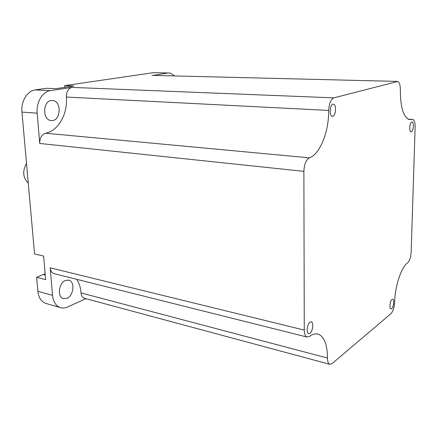 <?xml version="1.0" encoding="UTF-8"?>
<svg xmlns="http://www.w3.org/2000/svg" width="437" height="437" viewBox="0 0 437 437"><rect width="100%" height="100%" fill="white"/><g stroke="black" fill="none" stroke-linecap="round" stroke-linejoin="round"><path stroke-width="0.66" d="M411.703 122.005C409.66 122.524 408.939 131.362 410.9 131.81L411.403 131.794C413.446 131.215 414.15 122.464 412.189 121.994L411.703 122.005M391.934 299.443C390.012 300.782 389.121 308.358 390.836 308.795L391.699 308.571C393.617 307.178 394.485 299.684 392.781 299.23L391.934 299.443M309.997 322.2C307.222 323.926 306.091 332.89 308.555 333.611L310.002 333.311C312.766 331.508 313.864 322.664 311.412 321.927L309.997 322.2M332.912 104.186C329.869 104.7 329.088 115.521 332.038 116.275L332.836 116.302C335.862 115.696 336.61 105 333.671 104.219L332.912 104.186L333.671 104.219M66.937 298.351L63.136 298.569C57.023 296.821 58.869 282.728 65.512 280.417L69.139 280.237C75.235 281.969 73.553 295.827 66.937 298.351M52.779 120.541L50.342 120.459C42.329 118.919 43.039 101.247 51.178 100.472L53.401 100.565C61.42 102.105 60.847 119.498 52.779 120.541M54.614 273.786L53.822 273.584C51.741 272.732 50.534 270.809 50.2 267.821L52.516 295.314L37.882 291.282L36.642 277.32L45.656 279.658L43.624 256.06L34.561 253.941L21.954 112.085C20.829 101.477 27.285 90.83 35.157 89.946L46.513 88.285L55.843 88.678L73.837 86.007L64.55 85.647L153.392 72.662L155.567 72.711M304.278 330.088L303.879 171.359C304.212 164.285 306.053 159.778 309.396 157.833C320.042 154.135 328.804 132.001 328.739 110.43C329.094 103.525 330.804 99.336 333.863 97.861L397.79 81.44C399.511 82.402 400.368 85.248 400.358 89.973C400.363 106.595 403.187 116.428 408.841 119.47L412.965 119.421C414.456 120.257 415.183 122.813 415.139 127.091L411.162 252.111C410.818 257.218 409.655 260.758 407.677 262.724C401.363 267.034 394.922 286.295 394.633 302.426C394.3 307.621 393.065 311.363 390.946 313.657L332.082 363.617L329.624 364.267C328.22 363.54 327.499 361.465 327.46 358.04C327.357 345.241 324.511 337.364 318.923 334.414C316.088 333.245 312.963 333.917 309.538 336.43L306.845 336.987C305.212 336.151 304.354 333.852 304.278 330.088L50.2 267.821M37.167 113.167L39.718 143.456C39.68 137.999 41.641 134.585 45.595 133.225C58.367 130.838 67.861 113.86 66.369 97.058C66.364 91.704 68.216 88.482 71.925 87.395L50.392 90.623C42.547 91.53 36.074 102.373 37.167 113.167L21.954 112.085M52.516 295.314C53.216 301.606 55.696 305.654 59.956 307.462C62.404 308.342 64.96 308.189 67.626 306.993L85.876 298.668M174.691 75.951L170.228 73.061L167.928 72.979L152.939 75.415M64.55 85.647L64.681 87.367M37.882 291.282C38.603 297.477 41.111 301.481 45.399 303.283L46.764 303.677M45.148 273.72L36.642 277.32M84.816 298.384L84.215 298.22C82.38 297.455 81.326 295.691 81.047 292.927C80.626 287.568 79.168 283.034 76.683 279.314M26.51 163.323C22.303 171.206 22.893 177.826 28.274 183.185M39.718 143.456L303.879 171.359M50.392 90.623L35.157 89.946M71.925 87.395L333.863 97.861M151.879 75.388L396.943 81.402M167.928 72.979L153.392 72.662M408.284 119.225L412.086 119.432M81.047 292.927L327.46 358.04M66.369 97.058L328.739 110.43M45.595 133.225L309.396 157.833M45.262 275.075L43.449 274.616M408.158 119.154L412.255 119.377M53.822 273.584L306.845 336.987M316.732 333.879L318.923 334.414M84.215 298.22L329.624 364.267M53.401 100.565L51.315 100.45M69.139 280.237L68.314 280.03M59.956 307.462L45.399 303.283M311.412 321.927L311.046 321.84M412.189 121.994L411.801 121.972"/></g></svg>
